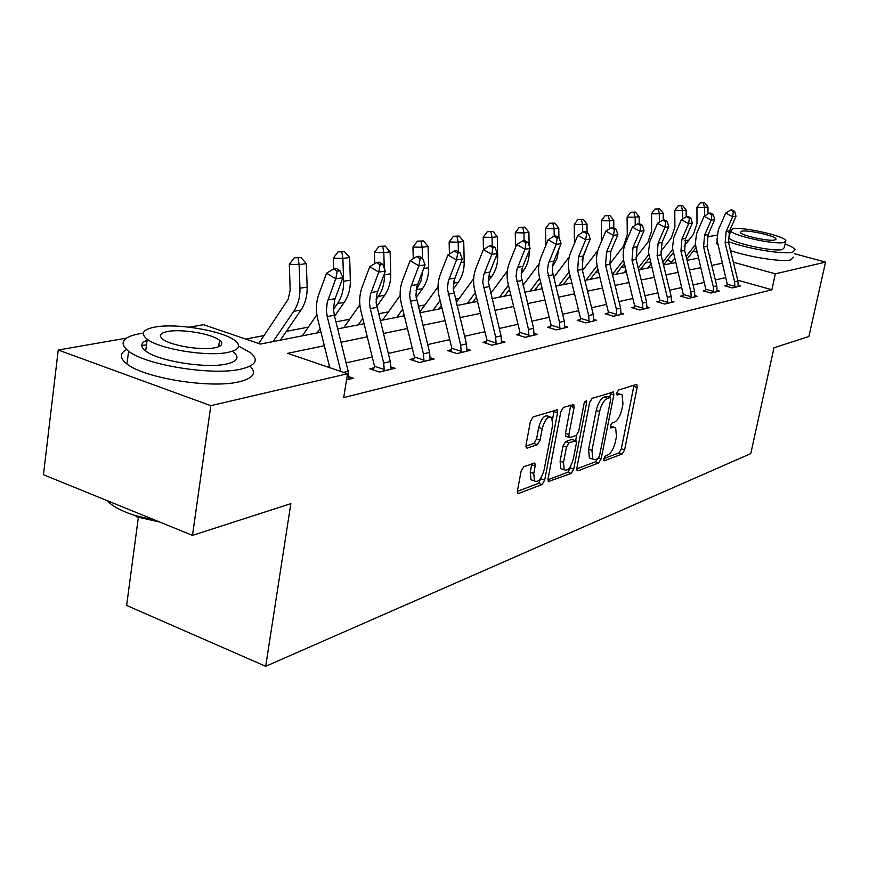 <?xml version="1.0" encoding="UTF-8"?>
<svg xmlns="http://www.w3.org/2000/svg" width="869" height="869" viewBox="0 0 869 869"><rect width="100%" height="100%" fill="white"/><g stroke="black" fill="none" stroke-linecap="round" stroke-linejoin="round"><path stroke-width="1.3" d="M603.759 458.745L604.466 460.733L622.269 453.955L624.605 449.892L637.162 387.465L636.89 384.619L636.227 384.478L618.511 390.062L616.816 392.929L617.012 394.939L619.847 394.309L622.085 394.798L622.975 403.889L621.911 409.18C620.238 416.11 617.685 420.477 614.274 422.291L611.939 423.105L610.255 425.995L610.44 427.939L613.297 427.233L615.643 427.722L616.458 436.542L615.404 441.778C613.742 448.654 611.2 453.042 607.779 454.954L605.443 455.834L603.759 458.745M523.844 466.62L521.107 471.15L517.522 490.355L517.794 493.125L518.826 493.386L542.06 484.522L544.689 480.09L557.518 412.797L557.192 409.842L533.142 416.914L530.416 421.422L526.017 444.928L526.321 447.828L527.309 448.089L537.357 444.646L540.04 440.181L542.213 428.689C544.83 419.553 548.013 415.806 551.772 417.424L552.619 425.267L544.168 469.673C541.485 478.917 538.259 482.675 534.478 480.948L533.751 473.507L535.152 466.077L534.869 463.253L523.844 466.62M794.223 253.65L825.55 262.101L808.887 336.499L773.997 347.763L750.773 453.618L265.686 666.295L290.843 503.651L192.494 535.38L210.809 405.682L58.234 350.022L126.363 338.15M825.55 262.101L775.344 273.822L733.36 262.232M324.333 345.732L287.617 353.346L347.524 373.746L343.711 397.6L771.878 289.768L775.344 273.822M347.524 373.746L210.809 405.682M576.875 467.924L577.125 470.65L577.972 470.835L598.763 462.916L601.174 458.745L613.829 394.884L613.547 392.006L592.115 398.36L589.606 402.586L576.875 467.924M571.194 473.42L548.296 481.578L548.035 478.83L560.853 411.732L563.47 407.376L573.779 404.596L574.094 407.528L568.88 434.554L569.162 437.4L570.021 437.607L576.18 435.478L578.711 431.187L584.131 403.292L586.456 400.446L586.673 402.488L573.714 469.119L571.194 473.42L567.815 472.247L547.915 479.786M138.356 517.37L126.635 605.443L265.686 666.295M771.878 289.768L737.738 280.198M725.702 277.624L715.328 279.959M704.205 282.458L693.071 284.956M681.633 287.53L669.673 290.213M657.898 292.864L645.026 295.753M632.893 298.48L619.043 301.586M606.529 304.4L591.604 307.756M578.689 310.657L562.591 314.274M549.251 317.272L531.85 321.182M518.065 324.278L499.24 328.504M484.967 331.708L464.578 336.292M449.773 339.616L427.657 344.591M412.297 348.034L388.258 353.433M372.301 357.029L346.123 362.905M329.514 366.642L327.787 367.022M727.005 285.304L724.811 285.814L732.35 287.943L740.323 286.042L738.205 285.445M705.541 290.322L703.249 290.854L710.929 293.049L719.293 291.061L717.066 290.42M683.001 295.59L680.59 296.155L688.411 298.415L697.21 296.318L694.863 295.645M659.299 301.13L656.758 301.728L664.731 304.052L673.986 301.847L671.52 301.13M634.337 306.963L631.665 307.593L639.79 309.994L649.545 307.68L646.938 306.909M608.007 313.122L605.193 313.774L613.481 316.262L623.768 313.818L621.02 312.992M580.21 319.618L577.233 320.313L585.695 322.888L596.568 320.303L593.646 319.412M550.816 326.494L547.655 327.233L556.29 329.894L567.805 327.157L564.709 326.201M519.673 333.772L516.316 334.554L525.137 337.313L537.335 334.413L534.055 333.381M486.618 341.495L483.066 342.332L492.071 345.199L505.03 342.114L501.522 340.996M451.489 349.707L447.698 350.598L456.898 353.574L470.683 350.294L466.946 349.088M414.057 358.462L410.027 359.408L419.423 362.503L434.12 359.006L430.122 357.691M374.115 367.793L369.803 368.804L379.405 372.041L395.113 368.293L390.822 366.859M348.795 376.657L353.411 378.232L346.546 379.872M650.349 262.014L645.493 262.938M625.137 266.805L621.161 267.565M598.556 271.867L595.569 272.442M570.488 277.211L568.598 277.58M540.8 282.87L540.127 282.99M491.626 292.234L490.366 292.473M459.245 298.393L455.41 299.121M424.919 304.932L418.185 306.214M388.465 311.873L378.46 313.774M349.686 319.26L335.966 321.867M308.332 327.124L286.422 331.306M264.154 335.543L245.666 339.062M671.824 261.699L667.164 260.396M192.494 535.38L43.45 474.713L58.234 350.022M189.355 327.168L203.498 324.691L260.385 344.07L320.976 332.175M684.794 240.767L688.9 240.05M707.279 236.846L717.142 235.13M709.473 255.942L710.125 255.812L709.386 255.605M696.797 252.14L693.212 251.141M337.704 328.895L364.068 323.724M380.133 320.574L404.346 315.816M419.803 312.786L442.082 308.408M456.985 305.486L477.515 301.456M491.887 298.643L510.842 294.917M524.724 292.201L542.245 288.758M555.671 286.129L571.889 282.946M584.891 280.394L599.925 277.439M612.515 274.973L626.462 272.236M638.682 269.835L651.641 267.294M663.492 264.969L675.539 262.601M687.064 260.342L698.263 258.147M722.182 263.231L711.776 265.393M700.599 267.706L689.421 270.02M677.939 272.41L665.926 274.897M654.096 277.352L641.181 280.024M628.993 282.555L615.078 285.434M602.521 288.041L587.531 291.148M574.572 293.841L558.387 297.198M545.004 299.968L527.526 303.596M513.677 306.464L494.776 310.385M480.448 313.361L459.973 317.609M445.113 320.683L422.899 325.288M407.474 328.493L383.327 333.5M367.305 336.824L341.017 342.267M613.775 427.103L610.244 426.06M620.249 394.211L616.773 393.168M603.781 458.626L619.01 452.858L621.346 448.795L634.012 385.173M609.777 397.372L610.625 392.538M576.755 468.869L595.45 461.787L597.546 458.81M597.839 458.702L599.534 455.78L610.646 399.599L610.451 397.589L607.431 398.274C603.912 400.044 601.294 404.498 599.577 411.613L591.963 450.359L592.756 459.104L595.319 459.647L597.839 458.702M610.027 397.448L606.584 396.383L609.94 397.47M591.463 458.669L589.432 457.974L588.617 449.23L596.199 410.516C597.926 403.401 600.544 398.958 604.064 397.187L606.584 396.383M566.458 436.488L565.741 436.249L565.447 433.403L570.781 405.073M576.701 435.173L575.658 440.55M570.727 465.925L570.336 467.957L573.714 469.119M563.514 462.395L564.209 469.771C567.761 471.28 570.814 467.609 573.355 458.767L576.31 443.592L576.028 440.779L569.032 442.755L566.469 447.079L563.514 462.395L560.103 461.222L560.809 468.597L562.732 469.26M575.332 440.55L571.78 439.442L575.191 440.594M560.103 461.222L563.047 445.916L565.61 441.593L571.78 439.442M567.815 472.247L570.336 467.957M533.175 480.492L531.013 479.731L530.275 472.291L531.795 463.764M549.697 416.729L548.274 416.262C544.515 414.632 541.322 418.38 538.704 427.505L542.213 428.689M525.886 446.155L533.859 443.451L536.542 438.986L538.704 427.505M552.619 419.064L554.161 410.298M517.403 491.343L538.617 483.316L541.669 476.657M684.099 246.144L693.397 234.358L696.992 223.637L696.927 207.343L700.229 202.89L704.65 202.738L700.229 202.89M704.65 202.738L707.974 206.963L707.996 213.904M707.974 206.963L704.553 207.452L704.574 215.979M695.33 244.754L686.097 256.409M695.787 247.904L686.792 259.244M670.314 263.633L674.496 258.321M703.282 202.933L704.553 207.452L696.927 207.343M738.183 286.553L737.933 280.98L728.504 242.353L729.504 230.882L736.021 216.262L732.676 216.783L725.691 213.024L718.294 230.003L716.979 239.92L727.255 284.217L734.87 286.368L734.609 281.741L725.148 242.972L726.147 231.458L732.676 216.783L733.327 211.58L734.674 211.384L731.883 209.885L730.536 210.081L733.327 211.58M734.87 286.368L734.522 287.433M726.625 286.325L727.255 284.217M730.536 210.081L725.691 213.024M736.021 216.262L734.674 211.384M728.331 241.528C746.058 248.48 783.349 254.693 792.528 252.26L795.113 249.577C794.038 247.969 790.692 246.101 785.098 243.972M730.058 232.783L728.798 232.74M730.525 250.609C749.371 257.159 782.263 262.232 790.844 259.929L793.451 257.17M785.543 241.93L784.316 247.578L782.404 249.533C773.214 252.043 731.057 242.755 729.004 237.802L729.308 236.357M783.936 242.484L785.837 240.583C783.675 235.695 742.484 226.592 732.632 228.775L730.481 230.785C732.556 235.64 774.757 244.906 783.936 242.484M741.648 231.187L740.29 232.468C741.637 235.597 768.717 241.549 774.713 240.018L775.963 238.779C774.583 235.64 747.927 229.753 741.648 231.187M717.11 241.549L716.708 243.624L717.642 244.623M143.287 333.131L139.811 333.653C122.301 337.074 118.575 342.929 128.601 351.206C146.046 365.273 213.263 375.908 241.006 369.097C255.888 365.491 259.103 360.07 250.663 352.825L238.649 346.101M126.57 349.577C119.487 353.433 119.607 358.245 126.961 363.992C144.341 378.276 211.439 388.856 239.171 381.784C253.292 378.276 256.92 373.062 250.066 366.153M146.481 344.906L141.712 345.449M218.858 345.08L220.574 345.677M233.565 352.162C239.79 357.474 237.422 361.417 226.451 364.002C206.17 368.804 158.093 361.091 145.688 350.989C139.746 346.286 140.55 342.571 148.078 339.844M228.112 352.336C239.084 349.849 241.441 345.992 235.195 340.767C223.431 330.883 176.95 322.899 155.106 327.048C142.777 329.427 140.148 333.5 147.219 339.258C159.668 349.208 207.821 356.963 228.112 352.336M167.847 331.458C160.059 333.012 158.397 335.608 162.861 339.247C170.791 345.656 201.63 350.685 214.893 347.763C222.116 346.166 223.67 343.657 219.542 340.235C211.895 333.859 181.751 328.732 167.847 331.458M107.224 500.674L109.146 502.597C114.773 507.55 123.615 511.906 135.673 515.675L155.757 520.433M159.635 522.008L136.314 516.751L135.673 515.675M660.516 251.804L671.248 238.095L674.887 227.124L674.789 210.428L678.178 205.866L682.719 205.714L678.178 205.866M682.719 205.714L686.152 210.048L686.184 216.794M686.152 210.048L682.556 210.548L682.599 218.966M672.595 249.566L662.775 262.047M673.149 252.803L663.59 264.947M647.807 268.043L650.859 264.133M681.285 205.91L682.556 210.548L674.789 210.428M635.793 257.735L647.992 242.027L651.674 230.785L651.544 213.676L655.02 209.005L659.69 208.842L655.02 209.005M659.69 208.842L663.232 213.274L663.275 220.053M663.232 213.274L659.452 213.807L659.506 222.095M648.698 254.65L638.248 268.054M649.36 257.984L640.366 269.509M624.181 272.681L626.006 270.346M658.181 209.049L659.452 213.807L651.544 213.676M717.044 291.593L716.773 285.879L707.116 246.307L708.105 234.565L714.72 219.585L711.211 220.139L704.086 216.283L696.58 233.663L695.265 243.831L705.802 289.203L713.558 291.419L713.286 286.683L703.586 246.959L704.574 235.173L711.211 220.139L711.896 214.806L713.308 214.6L710.462 213.057L709.05 213.263L711.896 214.806M713.558 291.419L713.21 292.505M705.15 291.397L705.802 289.203M709.05 213.263L704.086 216.283M714.72 219.585L713.308 214.6M694.842 296.883L694.559 291.028L684.642 250.468L685.63 238.421L692.343 223.083L688.65 223.659L681.394 219.705L673.779 237.519L672.454 247.926L683.273 294.439L691.181 296.731L690.898 291.875L680.938 251.152L681.926 239.062L688.65 223.659L689.378 218.195L690.855 217.978L687.955 216.392L686.477 216.609L689.378 218.195M691.181 296.731L690.812 297.839M682.578 296.731L683.273 294.439M686.477 216.609L681.394 219.705M692.343 223.083L690.855 217.978M609.821 263.97L623.54 246.155L627.266 234.63L627.092 217.098L630.666 212.297L635.478 212.134L630.666 212.297M635.478 212.134L639.128 216.674L639.182 223.626M639.128 216.674L635.152 217.239L635.217 225.353M623.562 260.037L612.395 274.474M624.322 263.492L615.958 274.3M599.36 277.548L599.806 276.972M633.881 212.351L635.152 217.239L627.092 217.098M582.48 270.574L597.872 250.413M601.381 241.701L601.359 220.693L605.03 215.762L609.984 215.599L605.03 215.762M609.984 215.599L613.753 220.248L613.829 227.928M613.753 220.248L609.56 220.845L609.647 228.775M612.862 246.568L610.288 252.825M597.09 265.74L586.032 280.166M597.937 269.347L590.279 279.329M608.311 215.827L609.56 220.845L601.359 220.693M574.474 243.363L574.224 224.484L577.994 219.422L583.11 219.249L577.994 219.422M583.11 219.249L586.999 224.028L587.107 232.642M586.999 224.028L582.578 224.647L582.675 232.36M586.977 246.883L581.958 259.972M569.162 271.801L558.745 285.521M570.097 275.603L563.221 284.641M553.596 277.667L569.238 256.963M581.339 219.488L582.578 224.647L574.224 224.484M671.498 302.445L671.194 296.438L661.016 254.834L661.993 242.494L668.804 226.766L664.926 227.374L657.518 223.3L649.795 241.56L648.459 252.238L659.571 299.957L667.631 302.303L667.338 297.339L657.116 255.562L658.094 243.157L664.926 227.374L665.687 221.758L667.24 221.53L664.285 219.9L662.721 220.139L665.687 221.758M667.631 302.303L667.262 303.455M658.854 302.336L659.571 299.957M662.721 220.139L657.518 223.3M668.804 226.766L667.24 221.53M646.927 308.299L646.59 302.14L636.13 259.44L637.107 246.774L644.016 230.643L639.921 231.284L632.36 227.091L625.474 243.277C622.975 249.36 622.486 255.703 624.04 262.308L634.62 305.758L642.843 308.191L642.528 303.085L632.024 260.2L633.001 247.48L639.921 231.284L640.735 225.516L642.376 225.267L639.356 223.605L637.705 223.844L640.735 225.516M642.843 308.191L642.452 309.364M633.859 308.245L634.62 305.758M637.705 223.844L632.36 227.091M644.016 230.643L642.376 225.267M621.009 314.469L620.651 308.158L609.897 264.285L610.864 251.282L617.87 234.728L613.547 235.401L605.834 231.1L598.85 247.698C596.308 253.954 595.841 260.461 597.427 267.25L608.311 311.884L616.697 314.393L616.36 309.147L605.563 265.088L606.529 252.032L613.547 235.401L614.405 229.481L616.143 229.22L613.058 227.504L611.32 227.754L614.405 229.481M616.697 314.393L616.295 315.599M607.507 314.469L608.311 311.884M611.32 227.754L605.834 231.1M617.87 234.728L616.143 229.22M593.646 320.998L593.255 314.502L582.197 269.412L583.153 256.051L590.257 239.051L585.684 239.757L577.809 235.325L570.727 252.379C568.152 258.799 567.685 265.49 569.325 272.464L580.525 318.347L589.073 320.933L588.726 315.556L577.613 270.259L578.569 256.833L585.684 239.757L586.597 233.663L588.432 233.381L585.282 231.621L583.447 231.893L586.597 233.663M589.073 320.933L588.661 322.182M579.677 321.063L580.525 318.347M583.447 231.893L577.809 235.325M590.257 239.051L588.432 233.381M564.709 327.885L564.285 321.215L552.282 270.835L553.184 262.927L561.048 243.613L556.203 244.374L548.165 239.79L540.985 257.322C538.378 263.926 537.911 270.802 539.595 277.982L551.131 325.18L559.864 327.863L559.495 322.323L547.383 270.693L548.328 263.774L556.203 244.374L557.17 238.084L559.115 237.802L555.899 235.977L553.955 236.259L557.17 238.084M559.864 327.863L559.43 329.145M550.24 328.026L551.131 325.18M553.955 236.259L548.165 239.79M561.048 243.613L559.115 237.802M534.066 335.184L533.609 328.319L521.226 276.451L522.128 268.325L530.09 248.458L524.963 249.262L516.74 244.526L509.473 262.568C506.823 269.357 506.377 276.44 508.115 283.826L519.999 332.425L528.917 335.206L528.515 329.503L516.034 276.342L516.979 269.216L524.963 249.262L525.995 242.777L528.048 242.473L524.767 240.594L522.703 240.898L525.995 242.777M528.917 335.206L528.471 336.52M519.054 335.412L519.999 332.425M522.703 240.898L516.74 244.526M530.09 248.458L528.048 242.473M501.554 342.94L501.055 335.868L488.226 281.35L489.486 273.062L497.242 253.585L491.789 254.443L483.392 249.555L476.027 268.13C473.344 275.115 472.899 282.414 474.702 290.029L486.966 340.105L496.069 342.994L495.645 337.118L482.751 282.338L483.696 274.995L491.789 254.443L492.886 247.763L495.069 247.437L491.713 245.492L489.529 245.818L492.886 247.763M496.069 342.994L495.602 344.352M485.956 343.255L486.966 340.105M489.529 245.818L483.392 249.555M497.242 253.585L495.069 247.437M466.99 351.174L466.447 343.885L453.249 288.758L454.129 280.133L462.308 259.049L456.507 259.961L447.915 254.91L440.453 274.05C437.748 281.241 437.324 288.769 439.171 296.622L451.847 348.273L461.135 351.272L460.7 345.221L447.372 288.704L448.306 281.143L456.507 259.961L457.681 253.064L460.005 252.705L456.573 250.696L454.237 251.043L457.681 253.064M461.135 351.272L460.657 352.684M450.772 351.587L451.847 348.273M454.237 251.043L447.915 254.91M462.308 259.049L460.005 252.705M430.188 359.94L429.59 352.423L415.936 295.514L416.816 286.607L425.093 264.871L418.901 265.838L410.125 260.613L402.575 280.35C399.827 287.769 399.414 295.536 401.337 303.639L414.437 356.974L423.931 360.103L423.464 353.846L410.461 301.174L409.679 295.493L410.602 287.682L418.901 265.838L420.161 258.701L422.638 258.332L419.13 256.246L416.642 256.616L420.161 258.701M423.931 360.103L423.431 361.547M413.296 360.483L414.437 356.974M416.642 256.616L410.125 260.613M425.093 264.871L422.638 258.332M545.841 245.471L545.569 228.482L549.458 223.279L554.737 223.094L549.458 223.279M554.737 223.094L558.767 228.004L558.908 237.682M558.767 228.004L554.085 228.666L554.205 236.227M559.028 248.501L556.942 258.897L552.391 266.707M539.66 278.243L529.949 291.169M540.659 282.295L534.674 290.246M523.029 285.314L539.117 263.807M552.858 223.355L554.085 228.666L545.569 228.482M515.545 247.513L515.274 232.718L519.271 227.363L524.735 227.167L519.271 227.363M524.735 227.167L528.906 232.219L529.134 245.645M529.221 250.609L529.232 251.706C529.275 259.016 527.32 265.403 523.366 270.856L521.204 273.757M528.906 232.219L523.964 232.914L524.094 240.691M508.441 285.151L499.523 297.144M509.495 289.464L504.509 296.166M490.637 293.559L507.322 271.009M522.747 227.439L523.964 232.914L515.274 232.718M483.436 249.533L483.186 237.204L487.313 231.686L492.951 231.491L487.313 231.686M492.951 231.491L497.285 236.683L497.676 256.735C497.741 264.252 495.754 270.824 491.735 276.418L488.226 281.198M497.285 236.683L492.039 237.422L492.212 245.775M475.321 292.56L467.305 303.466M476.462 297.176L472.595 302.423M456.247 302.499L473.681 278.645M490.855 231.773L492.039 237.422L483.186 237.204M449.425 253.987L449.143 241.951L453.401 236.281L459.245 236.064L453.401 236.281M459.245 236.064L463.742 241.408L464.198 262.069C464.285 269.814 462.286 276.57 458.202 282.327L453.27 289.105M463.742 241.408L458.169 242.19L458.387 251.76M458.202 269.488L453.737 281.675M440.138 300.533L433.153 310.168M441.365 305.486L438.769 309.06M419.662 312.21L438.041 286.759M457.007 236.368L458.169 242.19L449.143 241.951M413.264 258.69L412.96 247.013L417.359 241.158L423.409 240.93L417.359 241.158M423.409 240.93L428.091 246.438L428.623 267.728C428.732 275.723 426.712 282.675 422.573 288.606L416.164 297.535M428.091 246.438L422.171 247.274L422.443 258.223M422.703 271.074L420.954 281.045L416.045 290.496M402.695 309.147L396.872 317.283M404.009 314.48L402.836 316.11M382.621 320.085L400.174 295.427M421.041 241.245L422.171 247.274L412.96 247.013M374.756 263.633L374.42 252.39L378.971 246.351L385.26 246.112L378.971 246.351M385.26 246.112L390.127 251.793L390.746 273.768C390.887 282.001 388.856 289.181 384.641 295.286L376.679 306.551M390.127 251.793L383.816 252.683L384.261 268.26M384.413 273.583L384.446 274.767C384.598 283.055 382.556 290.257 378.341 296.405L376.06 299.631M362.764 318.478L358.267 324.865M343.755 327.711L359.875 304.726M382.729 246.448L383.816 252.683L374.42 252.39M333.653 268.923L333.305 258.136L338.019 251.891L344.548 251.641L338.019 251.891M344.548 251.641L349.631 257.496L350.337 280.198C350.511 288.714 348.469 296.112 344.2 302.412L334.576 316.251M349.631 257.496L342.886 258.451L343.613 281.274C343.787 289.822 341.745 297.274 337.465 303.596L333.479 309.342M320.096 328.634L317.109 332.936M302.325 335.836L316.881 314.73M341.854 251.999L342.886 258.451L333.305 258.136M390.909 369.303L390.257 361.537L376.125 302.716L376.983 293.526L385.358 271.085L378.743 272.116L369.759 266.696L362.123 287.074C359.353 294.732 358.962 302.76 360.95 311.135L374.517 366.262L384.217 369.521L383.707 363.057L370.248 308.604L369.434 302.738L370.357 294.678L378.743 272.116L380.09 264.73L382.74 264.339L379.145 262.177L376.494 262.568L380.09 264.73M384.217 369.521L383.696 371.02M373.29 369.977L374.517 366.262M376.494 262.568L369.759 266.696M385.358 271.085L382.74 264.339M258.745 343.516L288.171 299.305L290.17 290.224L289.334 264.285L294.222 257.811L301.022 257.55L294.222 257.811M301.022 257.55L306.333 263.6L307.148 287.074C307.354 295.884 305.291 303.531 300.967 310.027L280.372 340.148M306.333 263.6L299.11 264.621L299.946 288.226C300.163 297.079 298.1 304.769 293.755 311.298L273.116 341.571M298.132 257.941L299.11 264.621L289.334 264.285M348.903 379.308L348.197 371.291L334.326 315.251L333.468 309.212L334.706 299.805L342.842 277.732L335.749 278.84L326.559 273.214L318.847 294.276C316.055 302.195 315.686 310.483 317.75 319.151L329.775 367.706M340.822 371.465L327.233 316.566L326.364 310.494L327.276 302.151L335.749 278.84L337.205 271.182L340.04 270.759L336.368 268.521L333.522 268.945L337.205 271.182M333.522 268.945L326.559 273.214M342.842 277.732L340.04 270.759M603.846 460.527L604.466 460.733M616.957 394.874L617.511 395.047M610.375 427.852L610.961 428.048M610.223 426.212L613.297 427.233M616.762 393.32L619.847 394.309M633.87 386.423L637.162 387.465M621.346 448.795L624.605 449.892M619.01 452.858L622.269 453.955M610.483 393.809L613.829 394.884M598.687 457.898L601.174 458.745M595.45 461.787L598.763 462.916M577.027 470.509L577.972 470.835M604.064 397.187L607.431 398.274M596.199 410.516L599.577 411.613M588.617 449.23L591.963 450.359M548.198 481.426L549.23 481.795M570.651 406.388L574.094 407.528M565.447 433.403L568.88 434.554M584.609 401.815L586.673 402.488M565.61 441.593L569.032 442.755M563.047 445.916L566.469 447.079M531.676 464.861L535.152 466.077M530.275 472.291L533.751 473.507M536.542 438.986L540.04 440.181M533.859 443.451L537.357 444.646M526.234 447.72L527.309 448.089M554.031 411.645L557.518 412.797M541.246 478.884L544.689 480.09M538.617 483.316L542.06 484.522M517.685 492.973L518.826 493.386M734.544 287.357L738.183 286.498M725.148 242.972L728.504 242.353M726.147 231.458L729.504 230.882M734.609 281.741L737.933 280.98M713.232 292.44L717.044 291.528M703.586 246.959L707.116 246.307M704.574 235.173L708.105 234.565M713.286 286.683L716.773 285.879M690.833 297.774L694.852 296.818M680.938 251.152L684.642 250.468M681.926 239.062L685.63 238.421M690.898 291.875L694.559 291.028M667.283 303.379L671.509 302.379M657.116 255.562L661.016 254.834M658.094 243.157L661.993 242.494M667.338 297.339L671.194 296.438M642.473 309.288L646.927 308.234M632.024 260.2L636.13 259.44M633.001 247.48L637.107 246.774M642.528 303.085L646.59 302.14M616.317 315.523L621.009 314.404M605.563 265.088L609.897 264.285M606.529 252.032L610.864 251.282M616.36 309.147L620.651 308.158M588.693 322.106L593.646 320.922M577.613 270.259L582.197 269.412M578.569 256.833L583.153 256.051M588.726 315.556L593.255 314.502M559.462 329.069L564.709 327.819M548.046 275.723L552.901 274.832M548.991 261.927L553.835 261.091M559.495 322.323L564.285 321.215M528.504 336.444L534.066 335.119M516.718 281.523L521.867 280.568M517.642 267.315L522.79 266.425M528.515 329.503L533.609 328.319M495.634 344.265L501.543 342.864M483.468 287.672L488.943 286.661M484.37 273.04L489.844 272.095M495.645 337.118L501.055 335.868M460.689 352.586L466.99 351.098M448.122 294.211L453.933 293.135M448.991 279.123L454.813 278.123M460.7 345.221L466.447 343.885M423.475 361.461L430.177 359.864M410.461 301.174L416.664 300.022M411.298 285.608L417.5 284.532M423.464 353.846L429.59 352.423M553.238 265.588L552.532 265.718M523.366 270.856L521.465 271.182M497.676 256.735L495.873 257.018M491.735 276.418L488.508 276.994M464.198 262.069L460.918 262.59M458.202 282.327L453.466 283.164M428.623 267.728L423.681 268.521M422.573 288.606L416.653 289.649M390.746 273.768L384.446 274.767M384.641 295.286L378.341 296.405M350.337 280.198L343.613 281.274M344.2 302.412L337.465 303.596M383.729 370.922L390.898 369.216M370.248 308.604L376.874 307.376M371.052 292.527L377.678 291.387M383.707 363.057L390.257 361.537M307.148 287.074L299.946 288.226M300.967 310.027L293.755 311.298M346.557 379.775L348.893 379.221M327.233 316.566L334.326 315.251M327.982 299.935L335.086 298.708M343.494 372.377L348.197 371.291M612.949 391.81L613.547 392.006M589.432 457.974L592.756 459.104M573.073 404.357L573.779 404.596M565.741 436.249L569.162 437.4M560.809 468.597L564.209 469.771M534.055 462.971L534.869 463.253M531.013 479.731L534.478 480.948M556.432 409.592L557.192 409.842M775.778 239.659L775.963 238.779M729.004 237.802L730.481 230.785M717.121 241.615L716.708 243.624M109.288 501.511L109.146 502.597M218.63 346.72L219.542 340.235M145.688 350.989L147.219 339.258M128.601 351.206L126.961 363.992"/></g></svg>
